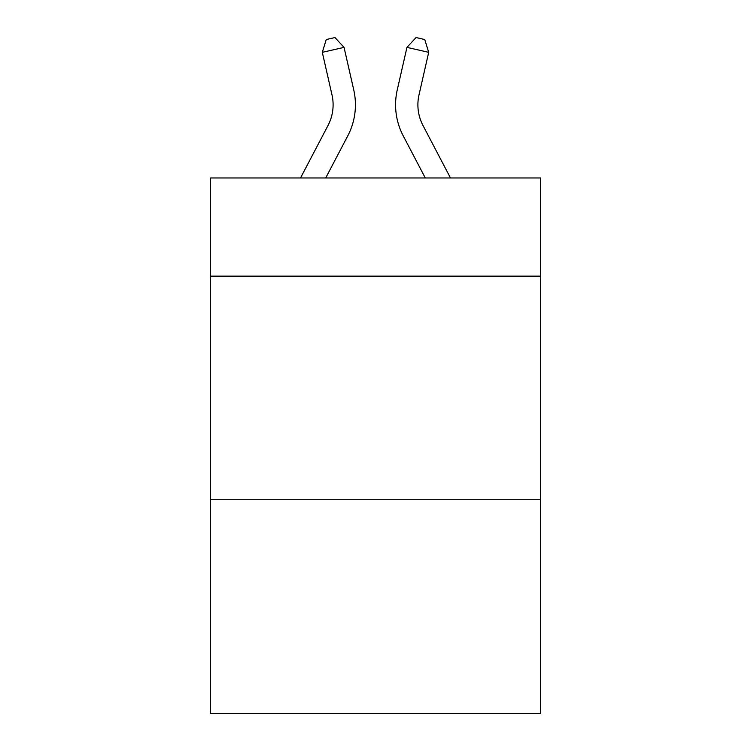 <?xml version="1.0" encoding="UTF-8"?>
<svg xmlns="http://www.w3.org/2000/svg" width="751" height="751" viewBox="0 0 751 751"><rect width="100%" height="100%" fill="white"/><g stroke="black" fill="none" stroke-linecap="round" stroke-linejoin="round"><path stroke-width="1.13" d="M540.607 276.143L540.607 177.968L210.393 177.968L210.393 276.143L540.607 276.143L540.607 713.45L210.393 713.45L210.393 276.143M540.607 499.255L210.393 499.255M300.522 177.968L328.009 125.492A44.628 44.628 -58.2 0 0 331.989 94.87L322.301 52.335L326.244 39.531L334.946 37.55L344.052 47.379L353.749 89.913A66.933 66.933 120.5 0 1 347.779 135.847L325.709 177.968L347.779 135.847M450.478 177.968L422.991 125.492A44.628 44.628 58.2 0 1 419.011 94.87L428.699 52.335L406.948 47.379L397.251 89.913A66.933 66.933 -120.5 0 0 403.221 135.847L425.291 177.968L403.221 135.847M328.009 125.492A44.628 44.628 -59.5 0 0 331.989 94.87A44.628 44.628 -59.5 0 1 328.009 125.492A44.628 44.628 -59.5 0 0 331.989 94.87A44.628 44.628 -59.5 0 1 328.009 125.492A44.628 44.628 -59.5 0 0 331.989 94.87A44.628 44.628 -59.5 0 1 328.009 125.492A44.628 44.628 -59.5 0 0 331.989 94.87A44.628 44.628 -59.5 0 1 328.009 125.492A44.628 44.628 -59.5 0 0 331.989 94.87A44.628 44.628 -59.5 0 1 328.009 125.492A44.628 44.628 -59.5 0 0 331.989 94.87A44.628 44.628 -59.5 0 1 328.009 125.492A44.628 44.628 -59.5 0 0 331.989 94.87A44.628 44.628 -59.5 0 1 328.009 125.492A44.628 44.628 -59.5 0 0 331.989 94.87A44.628 44.628 -59.5 0 1 328.009 125.492A44.628 44.628 -59.5 0 0 331.989 94.87A44.628 44.628 -59.5 0 1 328.009 125.492A44.628 44.628 -59.5 0 0 331.989 94.87A44.628 44.628 -59.5 0 1 328.009 125.492A44.628 44.628 -59.5 0 0 331.989 94.87A44.628 44.628 -59.5 0 1 328.009 125.492A44.628 44.628 -59.5 0 0 331.989 94.87A44.628 44.628 -59.5 0 1 328.009 125.492A44.628 44.628 -59.5 0 0 331.989 94.87A44.628 44.628 -59.5 0 1 328.009 125.492A44.628 44.628 -59.5 0 0 331.989 94.87A44.628 44.628 -59.5 0 1 328.009 125.492A44.628 44.628 -59.5 0 0 331.989 94.87A44.628 44.628 -59.5 0 1 328.009 125.492A44.628 44.628 -59.5 0 0 331.989 94.87A44.628 44.628 -59.5 0 1 328.009 125.492A44.628 44.628 -59.5 0 0 331.989 94.87A44.628 44.628 -59.5 0 1 328.009 125.492A44.628 44.628 -59.5 0 0 331.989 94.87A44.628 44.628 -59.5 0 1 328.009 125.492A44.628 44.628 -59.5 0 0 331.989 94.87A44.628 44.628 -59.5 0 1 328.009 125.492A44.628 44.628 -59.5 0 0 331.989 94.87A44.628 44.628 -59.5 0 1 328.009 125.492A44.628 44.628 -59.5 0 0 331.989 94.87A44.628 44.628 -59.5 0 1 328.009 125.492A44.628 44.628 -59.5 0 0 331.989 94.87A44.628 44.628 -59.5 0 1 328.009 125.492A44.628 44.628 -59.5 0 0 331.989 94.87A44.628 44.628 -59.5 0 1 328.009 125.492A44.628 44.628 -59.5 0 0 331.989 94.87A44.628 44.628 -59.5 0 1 328.009 125.492A44.628 44.628 -59.5 0 0 331.989 94.87A44.628 44.628 -59.5 0 1 328.009 125.492A44.628 44.628 -59.5 0 0 331.989 94.87A44.628 44.628 -59.5 0 1 328.009 125.492A44.628 44.628 -59.5 0 0 331.989 94.87A44.628 44.628 -59.5 0 1 328.009 125.492A44.628 44.628 -59.5 0 0 331.989 94.87A44.628 44.628 -59.5 0 1 328.009 125.492A44.628 44.628 -59.5 0 0 331.989 94.87A44.628 44.628 -59.5 0 1 328.009 125.492A44.628 44.628 -59.5 0 0 331.989 94.87A44.628 44.628 -59.5 0 1 328.009 125.492A44.628 44.628 -59.5 0 0 331.989 94.87A44.628 44.628 -59.5 0 1 328.009 125.492A44.628 44.628 -59.5 0 0 331.989 94.87A44.628 44.628 -59.5 0 1 328.009 125.492A44.628 44.628 -59.5 0 0 331.989 94.87A44.628 44.628 -59.5 0 1 328.009 125.492A44.628 44.628 -59.5 0 0 331.989 94.87A44.628 44.628 -59.5 0 1 328.009 125.492A44.628 44.628 -59.5 0 0 331.989 94.87M322.301 52.335L344.052 47.379L353.749 89.913M422.991 125.492A44.628 44.628 59.5 0 1 419.011 94.87A44.628 44.628 59.5 0 0 422.991 125.492A44.628 44.628 59.5 0 1 419.011 94.87A44.628 44.628 59.5 0 0 422.991 125.492A44.628 44.628 59.5 0 1 419.011 94.87A44.628 44.628 59.5 0 0 422.991 125.492A44.628 44.628 59.5 0 1 419.011 94.87A44.628 44.628 59.5 0 0 422.991 125.492A44.628 44.628 59.5 0 1 419.011 94.87A44.628 44.628 59.5 0 0 422.991 125.492A44.628 44.628 59.5 0 1 419.011 94.87A44.628 44.628 59.5 0 0 422.991 125.492A44.628 44.628 59.5 0 1 419.011 94.87A44.628 44.628 59.5 0 0 422.991 125.492A44.628 44.628 59.5 0 1 419.011 94.87A44.628 44.628 59.5 0 0 422.991 125.492A44.628 44.628 59.5 0 1 419.011 94.87A44.628 44.628 59.5 0 0 422.991 125.492A44.628 44.628 59.5 0 1 419.011 94.87A44.628 44.628 59.5 0 0 422.991 125.492A44.628 44.628 59.5 0 1 419.011 94.87A44.628 44.628 59.5 0 0 422.991 125.492A44.628 44.628 59.5 0 1 419.011 94.87A44.628 44.628 59.5 0 0 422.991 125.492A44.628 44.628 59.5 0 1 419.011 94.87A44.628 44.628 59.5 0 0 422.991 125.492A44.628 44.628 59.5 0 1 419.011 94.87A44.628 44.628 59.5 0 0 422.991 125.492A44.628 44.628 59.5 0 1 419.011 94.87A44.628 44.628 59.5 0 0 422.991 125.492A44.628 44.628 59.5 0 1 419.011 94.87A44.628 44.628 59.5 0 0 422.991 125.492A44.628 44.628 59.5 0 1 419.011 94.87A44.628 44.628 59.5 0 0 422.991 125.492A44.628 44.628 59.5 0 1 419.011 94.87A44.628 44.628 59.5 0 0 422.991 125.492A44.628 44.628 59.5 0 1 419.011 94.87A44.628 44.628 59.5 0 0 422.991 125.492A44.628 44.628 59.5 0 1 419.011 94.87A44.628 44.628 59.5 0 0 422.991 125.492A44.628 44.628 59.5 0 1 419.011 94.87A44.628 44.628 59.5 0 0 422.991 125.492A44.628 44.628 59.5 0 1 419.011 94.87A44.628 44.628 59.5 0 0 422.991 125.492A44.628 44.628 59.5 0 1 419.011 94.87A44.628 44.628 59.5 0 0 422.991 125.492A44.628 44.628 59.5 0 1 419.011 94.87A44.628 44.628 59.5 0 0 422.991 125.492A44.628 44.628 59.5 0 1 419.011 94.87A44.628 44.628 59.5 0 0 422.991 125.492A44.628 44.628 59.5 0 1 419.011 94.87A44.628 44.628 59.5 0 0 422.991 125.492A44.628 44.628 59.5 0 1 419.011 94.87A44.628 44.628 59.5 0 0 422.991 125.492A44.628 44.628 59.5 0 1 419.011 94.87A44.628 44.628 59.5 0 0 422.991 125.492A44.628 44.628 59.5 0 1 419.011 94.87A44.628 44.628 59.5 0 0 422.991 125.492A44.628 44.628 59.5 0 1 419.011 94.87A44.628 44.628 59.5 0 0 422.991 125.492A44.628 44.628 59.5 0 1 419.011 94.87A44.628 44.628 59.5 0 0 422.991 125.492A44.628 44.628 59.5 0 1 419.011 94.87A44.628 44.628 59.5 0 0 422.991 125.492A44.628 44.628 59.5 0 1 419.011 94.87A44.628 44.628 59.5 0 0 422.991 125.492A44.628 44.628 59.5 0 1 419.011 94.87A44.628 44.628 59.5 0 0 422.991 125.492A44.628 44.628 59.5 0 1 419.011 94.87M428.699 52.335L424.756 39.531L416.054 37.55L406.948 47.379L397.251 89.913"/></g></svg>
